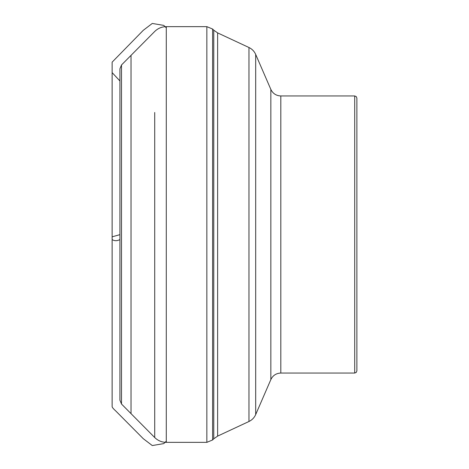 <?xml version="1.0" encoding="UTF-8"?>
<svg xmlns="http://www.w3.org/2000/svg" width="469" height="469" viewBox="0 0 469 469"><rect width="100%" height="100%" fill="white"/><g stroke="black" fill="none" stroke-linecap="round" stroke-linejoin="round"><path stroke-width="0.7" d="M356.88 165.469L356.88 248.851M354.705 373.048L354.705 95.952L356.229 96.573L356.88 98.121L356.88 370.879L356.229 372.427L354.705 373.048L280.814 373.048C276.188 373.254 272.864 375.435 270.842 379.597L270.842 89.403L255.687 54.422L255.687 414.578C254.292 417.703 252.052 420.007 248.969 421.49L248.969 47.51L217.628 32.894L217.628 436.106L213.764 438.808L213.764 30.192L212.609 29.037L212.609 439.963L206.847 442.349L206.847 26.651L166.29 26.651L166.29 442.349C161.787 442.285 157.93 440.672 154.711 437.524L154.711 112.478M119.929 239.606L119.929 234.664M119.929 400.198L119.929 68.802L119.929 400.198L121.5 404.02L154.711 437.524L154.711 356.522M166.29 26.651C161.787 26.715 157.93 28.328 154.711 31.476L121.5 64.98L121.5 404.02M354.705 95.952L280.814 95.952L280.814 373.048M131.027 413.629L131.027 55.371M119.929 239.583C117.057 241.066 114.454 241.06 112.138 239.559L112.138 236.816L119.929 234.652M206.847 442.349L166.29 442.349M206.847 26.651L212.609 29.037M213.764 438.808L212.609 439.963M213.764 30.192L217.628 32.894M248.969 421.49L217.628 436.106M121.5 64.98L119.929 68.802M270.842 379.597L255.687 414.578M280.814 95.952C276.188 95.746 272.864 93.566 270.842 89.403M248.969 47.51C252.052 48.993 254.292 51.297 255.687 54.422M119.929 80.967L112.126 72.607L112.126 404.518L112.132 62.641L112.132 406.752C112.372 407.602 113.586 409.015 115.767 410.985L143.28 438.691L152.273 445.55L163.781 443.61L166.29 441.188M112.126 396.393L112.132 62.148L143.28 30.309L152.273 23.45L163.781 25.39L166.29 27.812M112.138 373.717L112.132 299.052L112.138 373.717M112.138 95.283L112.132 169.948L112.138 95.283"/></g></svg>
